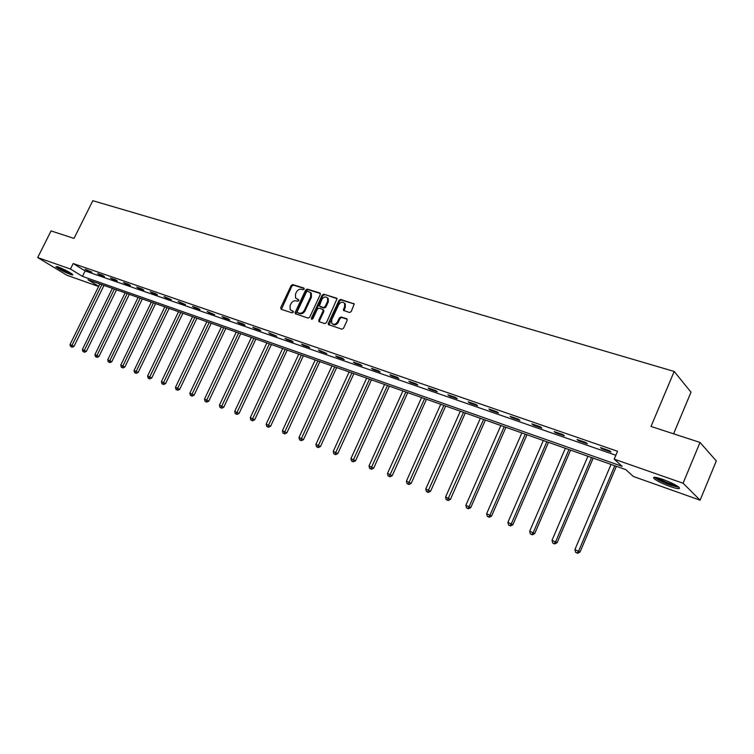 <?xml version="1.0" encoding="UTF-8"?>
<svg xmlns="http://www.w3.org/2000/svg" width="754" height="754" viewBox="0 0 754 754"><rect width="100%" height="100%" fill="white"/><g stroke="black" fill="none" stroke-linecap="round" stroke-linejoin="round"><path stroke-width="1.13" d="M304.126 289.112L303.805 288.019L292.769 284.597L291.157 285.502L280.714 307.707L281.157 309.281L292.147 312.882L293.287 312.25L293.259 311.355L290.186 309.687L290.083 305.615L290.95 303.749C292.279 301.411 294.013 300.441 296.143 300.846L297.576 301.298L298.716 300.667L298.697 299.79L295.549 298.056L295.493 294.079L296.36 292.222C297.689 289.885 299.413 288.914 301.553 289.3L302.985 289.753L304.126 289.112M670.212 486.547C662.681 483.757 657.328 481.146 654.152 478.705C652.257 476.622 655.113 476.83 662.691 479.337C670.259 482.126 675.669 484.756 678.902 487.225C680.777 489.337 677.884 489.11 670.212 486.547M70.386 274.39C63.788 271.742 58.935 269.197 55.834 266.775L58.077 266.907C64.703 269.564 69.575 272.109 72.686 274.531C73.129 275.125 72.365 275.069 70.386 274.39M349.517 312.514L351.223 311.581L354.248 303.928L340.667 299.432L338.98 300.365L328.348 323.287L328.358 324.55L341.826 329.187L343.532 328.254L347.16 320.393L346.642 318.753L341.053 316.963L339.357 317.886L337.566 321.76C335.634 324.578 333.683 325.059 331.722 323.202L331.694 319.856L338.697 304.757C340.704 301.873 342.684 301.43 344.625 303.419L344.578 306.595L343.4 310.328L349.517 312.514M98.614 286.501L66.974 275.257L37.7 257.566L51.055 230.922L74.024 238.405L92.808 200.696L674.189 371.449L651.004 426.453L700.014 442.428L683.067 483.239L700.117 500.185L633.36 476.471L625.773 469.619L87.945 279.734L98.699 286.313M37.7 257.566L70.461 269.027L82.45 276.36L622.154 466.34L614.199 459.148L683.067 483.239M614.199 459.148L617.535 451.269L73.185 263.542L70.461 269.027M320.271 294.55L319.79 292.967L307.293 289.093L305.653 290.007L295.163 312.429L295.191 313.711L308.056 318.103L309.715 317.189L320.271 294.55M337.123 298.678L323.805 294.211L336.567 298.169M319.489 321.854L319.536 320.704L318.81 320.167L319.3 321.788L324.767 323.589L326.444 322.665L337.085 298.584M318.81 320.167L323.117 310.921L322.627 309.31L319.027 308.16L317.368 309.074L312.901 318.669L311.421 319.074L311.402 318.179L322.147 295.134L323.805 294.211M673.586 433.814L691.003 392.193L674.189 371.449M73.185 263.542L85.136 270.94L615.848 455.256M87.012 270.46L91.818 272.119L85.032 269.225L87.012 270.46L87.247 269.989M99.566 274.805L104.457 276.501L102.478 275.257L97.586 273.57L99.566 274.805L99.792 274.333M112.346 279.234L117.332 280.959L115.362 279.715L110.376 278L112.346 279.234L112.582 278.754M125.371 283.749L130.451 285.502L128.491 284.258L123.411 282.505L125.371 283.749L125.607 283.268M138.642 288.348L143.816 290.139L141.865 288.895L136.691 287.104L138.642 288.348L138.887 287.858M152.176 293.033L157.445 294.861L155.503 293.608L150.225 291.789L152.176 293.033L152.412 292.543M165.965 297.811L171.347 299.677L164.033 296.558L165.965 297.811L166.21 297.312M180.027 302.684L185.512 304.578L178.104 301.43L180.027 302.684L180.272 302.184M194.372 307.651L199.961 309.592L198.048 308.339L192.449 306.397L194.372 307.651L194.607 307.142M208.999 312.721L214.702 314.691L207.096 311.468L208.999 312.721L209.244 312.213M223.919 317.886L229.744 319.903L227.859 318.65L222.025 316.633L223.919 317.886L224.164 317.377M239.15 323.164L245.088 325.219L243.222 323.966L237.274 321.911L239.15 323.164L239.395 322.646M254.692 328.546L260.752 330.648L258.895 329.394L252.826 327.293L254.692 328.546L254.937 328.028M270.563 334.05L276.746 336.19L268.716 332.787L270.563 334.05L270.809 333.513M286.765 339.658L293.08 341.854L291.261 340.591L284.927 338.405L286.765 339.658L287.01 339.121M303.306 345.389L309.762 347.632L307.962 346.369L301.496 344.135L303.306 345.389L303.56 344.851M320.205 351.251L326.812 353.532L318.414 349.988L320.205 351.251L320.469 350.695M337.481 357.236L344.22 359.573L342.457 358.31L335.709 355.973L337.481 357.236L337.735 356.67M355.134 363.343L362.024 365.737L360.28 364.474L353.381 362.09L355.134 363.343L355.388 362.787M373.173 369.601L380.223 372.042L378.499 370.779L371.439 368.338L373.173 369.601L373.437 369.026M391.618 375.992L398.828 378.489L397.132 377.226L389.912 374.729L391.618 375.992L391.882 375.417M410.487 382.523L417.857 385.077L416.189 383.824L408.809 381.27L410.487 382.523L410.751 381.939M429.789 389.215L437.339 391.826L435.699 390.572L428.14 387.961L429.789 389.215L430.053 388.621M449.544 396.057L457.263 398.734L455.652 397.481L447.923 394.804L449.544 396.057L449.808 395.454M469.761 403.06L477.659 405.803L476.085 404.549L468.168 401.816L469.761 403.06L470.025 402.457M490.458 410.233L498.554 413.041L497.009 411.797L488.903 408.988L490.458 410.233L490.731 409.62M511.655 417.575L519.949 420.449L518.441 419.205L510.138 416.331L511.655 417.575L511.928 416.953M533.37 425.105L541.862 428.046L540.401 426.811L531.89 423.861L533.37 425.105L533.644 424.474M555.623 432.815L564.331 435.831L562.908 434.596L554.181 431.58L555.623 432.815L555.905 432.174M578.431 440.713L587.357 443.804L585.981 442.579L577.036 439.488L578.431 440.713L578.714 440.063M601.824 448.818L610.976 451.985L609.637 450.769L600.467 447.593L601.824 448.818L602.097 448.159M700.014 442.428L716.3 460.948L700.117 500.185M85.136 270.94L82.45 276.36M298.791 299.998L297.679 299.649M293.363 311.562L292.269 311.204M304.211 288.471L293.485 285.144L291.883 286.058L281.393 309.357M320.337 293.466L308.009 289.649L306.378 290.563L295.832 314.098M307.632 291.195L306.492 291.836L297.264 311.534L297.283 312.429L299.112 313.146C301.261 313.57 303.014 312.599 304.352 310.233L310.667 296.718L310.657 292.825L307.632 291.195M310.346 292.411L311.374 293.372L311.383 297.264L305.078 310.771C303.739 313.136 301.986 314.107 299.838 313.683L298.32 313.183M319.536 320.704L323.834 311.459L323.315 309.837M324.512 294.767L322.853 295.681L312.033 319.338M327.575 301.336L327.585 298.122C325.671 296.256 323.749 296.727 321.817 299.536L319.376 306.02L323.447 307.538L325.115 306.614L327.575 301.336L328.282 301.883L328.301 298.669L327.33 297.764M328.282 301.883L325.832 307.161L324.163 308.075L320.563 306.935M344.324 302.985L345.323 303.975L345.285 307.151L344.069 310.789M332.712 324.107C334.729 325.511 336.586 324.908 338.273 322.297L337.566 321.76M347.198 319.244L341.76 317.5L340.063 318.424L338.273 322.297M354.276 303.994L341.364 299.988L339.677 300.921L329.017 324.983M99.867 283.938L70.047 344.493L74.005 346.369L104.005 285.398M71.319 346.802L72.12 347.226L71.319 346.802L72.007 345.285L101.865 284.644M70.537 346.482L70.047 344.493M74.005 346.369L72.12 347.226M71.291 273.438L62.902 269.866L57.775 266.803M60.904 268.028L68.416 271.713M57.021 266.567L62.639 269.875L71.932 273.881M678.082 486.584C676.913 486.811 674.302 486.217 670.24 484.813C662.832 482.042 658.044 479.619 655.876 477.546L655.782 477.395M657.874 477.848C660.664 479.798 664.821 481.778 670.334 483.795L676.263 485.425M654.529 477.263L654.755 477.471C657.903 479.902 663.228 482.503 670.721 485.265L679.071 487.376M112.384 288.358L82.375 349.498L86.371 351.392L116.55 289.828M83.666 351.835L84.467 352.259L83.666 351.835L84.373 350.308L114.41 289.074M82.865 351.505L82.375 349.498M86.371 351.392L84.467 352.259M125.136 292.863L94.938 354.597L98.963 356.501L129.33 294.343M96.248 356.962L97.04 357.387L96.248 356.962L96.974 355.426L127.2 293.589M95.428 356.623L94.938 354.597M98.963 356.501L97.04 357.387M138.114 297.444L107.728 359.799L111.78 361.722L142.346 298.933M109.057 362.184L109.858 362.608L109.057 362.184L140.225 298.188M108.227 361.845L107.728 359.799M111.78 361.722L109.858 362.608M151.347 302.118L120.772 365.096L124.853 367.028L155.607 303.617M122.12 367.5L121.271 367.16L122.911 367.933L122.12 367.5L153.486 302.872M121.271 367.16L120.772 365.096M124.853 367.028L122.911 367.933M164.824 306.869L134.052 370.487L138.171 372.438L169.122 308.386M135.428 372.928L134.57 372.58L136.21 373.353L135.428 372.928L167.011 307.641M134.57 372.58L134.052 370.487M138.171 372.438L136.21 373.353M178.566 311.722L147.595 375.992L151.752 377.961L182.892 313.249M148.99 378.451L148.114 378.093L149.773 378.885L148.99 378.451L180.79 312.514M148.114 378.093L147.595 375.992M151.752 377.961L149.773 378.885M192.572 316.671L161.403 381.599L165.588 383.588L196.935 318.207M162.826 384.097L161.931 383.729L163.599 384.521L162.826 384.097L194.843 317.472M161.931 383.729L161.403 381.599M165.588 383.588L163.599 384.521M206.85 321.713L175.484 387.32L179.706 389.318L211.243 323.259M176.926 389.837L176.012 389.469L177.699 390.27L176.926 389.837L209.169 322.524M176.012 389.469L175.484 387.32M179.706 389.318L177.699 390.27M221.412 326.85L189.848 393.154L194.098 395.171L225.842 328.414M191.309 395.699L190.385 395.322L192.082 396.133L191.309 395.699L223.768 327.688M190.385 395.322L189.848 393.154M194.098 395.171L192.082 396.133M236.266 332.099L204.494 399.102L208.783 401.137L240.724 333.673M205.983 401.684L205.041 401.298L206.756 402.108L205.983 401.684L238.669 332.948M205.041 401.298L204.494 399.102M208.783 401.137L206.756 402.108M251.412 337.443L219.442 405.181L223.768 407.226L255.917 339.036M220.96 407.782L219.989 407.386L221.723 408.216L220.96 407.782L253.872 338.31M219.989 407.386L219.442 405.181M223.768 407.226L221.723 408.216M266.878 342.9L234.701 411.373L239.056 413.446L271.412 344.503M236.238 414.012L235.248 413.607L236.992 414.436L236.238 414.012L269.385 343.786M235.248 413.607L234.701 411.373M239.056 413.446L236.992 414.436M282.656 348.471L250.271 417.697L254.663 419.789L287.227 350.092M251.836 420.374L250.828 419.959L252.581 420.789L251.836 420.374L285.21 349.375M250.828 419.959L250.271 417.697M254.663 419.789L252.581 420.789M298.754 354.163L266.162 424.153L270.601 426.264L303.372 355.784M267.755 426.858L266.728 426.444L268.499 427.282L267.755 426.858L301.374 355.077M266.728 426.444L266.162 424.153M270.601 426.264L268.499 427.282M315.2 359.969L282.401 430.751L286.869 432.871L319.856 361.609M284.022 433.484L282.967 433.06L284.758 433.908L284.022 433.484L317.868 360.902M282.967 433.06L282.401 430.751M286.869 432.871L284.758 433.908M331.996 365.897L298.98 437.48L303.485 439.629L336.68 367.547M300.629 440.251L299.555 439.818L301.355 440.675L300.629 440.251L334.719 366.859M299.555 439.818L298.98 437.48M303.485 439.629L301.355 440.675M349.149 371.948L315.917 444.37L320.469 446.528L353.88 373.616M317.594 447.169L316.501 446.726L318.32 447.593L317.594 447.169L351.929 372.928M316.501 446.726L315.917 444.37M320.469 446.528L318.32 447.593M366.67 378.14L333.23 451.401L337.82 453.578L371.439 379.818M334.936 454.238L333.815 453.785L335.653 454.653L334.936 454.238L369.517 379.139M333.815 453.785L333.23 451.401M337.82 453.578L335.653 454.653M384.578 384.465L350.921 458.583L355.549 460.788L389.394 386.161M352.665 461.457L351.515 460.996L353.362 461.872L352.665 461.457L387.49 385.483M351.515 460.996L350.921 458.583M355.549 460.788L353.362 461.872M402.89 390.921L369.008 465.934L373.673 468.159L407.744 392.636M370.779 468.847L369.611 468.366L371.477 469.261L370.779 468.847L405.859 391.976M369.611 468.366L369.008 465.934M373.673 468.159L371.477 469.261M421.599 397.528L387.499 473.446L392.212 475.689L426.5 399.262M389.309 476.396L388.112 475.906L389.997 476.811L389.309 476.396L424.643 398.602M388.112 475.906L387.499 473.446M392.212 475.689L389.997 476.811M440.741 404.285L406.425 481.127L411.175 483.399L445.68 406.029M408.263 484.125L407.037 483.625L408.941 484.53L408.263 484.125L443.852 405.388M407.037 483.625L406.425 481.127M411.175 483.399L408.941 484.53M460.326 411.203L425.774 488.997L430.581 491.278L465.303 412.966M427.659 492.032L426.406 491.514L428.319 492.428L427.659 492.032L463.503 412.325M426.406 491.514L425.774 488.997M430.581 491.278L428.319 492.428M480.355 418.272L445.586 497.037L450.43 499.346L485.387 420.053M447.508 500.119L446.217 499.591L448.159 500.515L447.508 500.119L483.616 419.422M446.217 499.591L445.586 497.037M450.43 499.346L448.159 500.515M500.863 425.51L465.868 505.274L470.75 507.612L505.934 427.301M467.829 508.394L466.509 507.857L468.46 508.79L467.829 508.394L469.158 506.613L504.19 426.689M466.509 507.857L465.868 505.274M470.75 507.612L468.46 508.79M521.853 432.928L486.632 513.71L491.57 516.066L526.971 434.728M488.63 516.876L487.282 516.33L489.252 517.272L488.63 516.876L490.006 515.086L525.265 434.125M487.282 516.33L486.632 513.71M491.57 516.066L489.252 517.272M543.342 440.515L507.904 522.352L512.88 524.727L548.507 442.334M509.94 525.566L508.554 525.001L510.552 525.953L509.94 525.566L511.353 523.757L546.839 441.75M508.554 525.001L507.904 522.352M512.88 524.727L510.552 525.953M565.368 448.291L529.694 531.202L534.718 533.606L570.58 450.129M531.777 534.463L530.354 533.879L532.371 534.84L531.777 534.463L533.229 532.644L568.94 449.554M530.354 533.879L529.694 531.202M534.718 533.606L532.371 534.84M587.922 456.255L552.022 540.279L557.102 542.701L593.181 458.112M554.152 543.577L552.701 542.993L554.727 543.954L554.152 543.577L555.651 541.749L591.588 457.546M552.701 542.993L552.022 540.279M557.102 542.701L554.727 543.954M611.042 464.417L574.916 549.572L580.043 552.022L616.357 466.292M577.093 552.927L575.604 552.324L577.649 553.304L577.093 552.927L578.638 551.089L614.802 465.746M575.604 552.324L574.916 549.572M580.043 552.022L577.649 553.304M281.449 308.235L280.714 307.707M291.883 286.058L291.157 285.502M293.485 285.144L292.769 284.597M295.888 312.967L295.163 312.429M306.378 290.563L305.653 290.007M308.009 289.649L307.293 289.093M320.271 293.344L319.79 292.967M299.838 313.683L299.112 313.146M305.078 310.771L304.352 310.233M311.383 297.264L310.667 296.718M323.834 311.459L323.117 310.921M312.118 318.716L311.402 318.179M322.853 295.681L322.147 295.134M324.163 308.075L323.447 307.538M325.832 307.161L325.115 306.614M344.116 309.668L343.409 309.121M345.285 307.151L344.578 306.595M340.063 318.424L339.357 317.886M341.76 317.5L341.053 316.963M347.142 319.14L346.642 318.753M329.055 323.824L328.348 323.287M339.677 300.921L338.98 300.365M341.364 299.988L340.667 299.432M354.229 303.89L353.701 303.476M311.374 293.372L310.657 292.825M319.328 321.798L318.838 321.44M323.824 310.224L323.108 309.687M328.301 298.669L327.585 298.122M343.965 310.761L343.4 310.328M345.323 303.975L344.625 303.419M328.885 324.936L328.358 324.55"/></g></svg>
